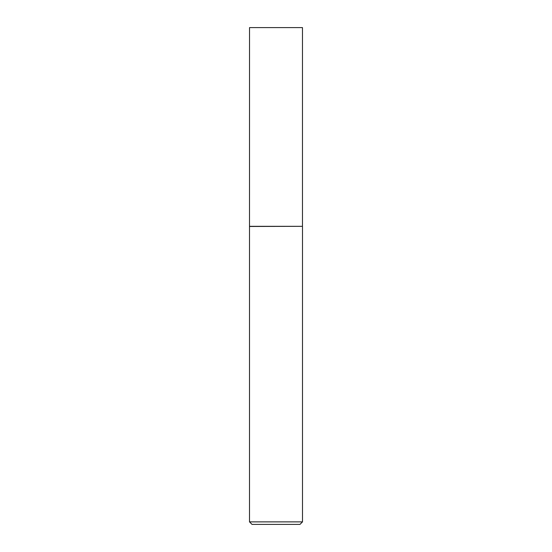 <?xml version="1.0" encoding="UTF-8"?>
<svg xmlns="http://www.w3.org/2000/svg" width="552" height="552" viewBox="0 0 552 552"><rect width="100%" height="100%" fill="white"/><g stroke="black" fill="none" stroke-linecap="round" stroke-linejoin="round"><path stroke-width="0.83" d="M249.532 226.32L302.468 226.32L302.468 27.6L249.532 27.6L249.504 226.472L302.468 226.32M302.496 521.875L299.971 524.4L252.029 524.4L249.504 521.875L302.496 521.875L302.496 226.472M249.504 521.875L249.504 226.472"/></g></svg>
